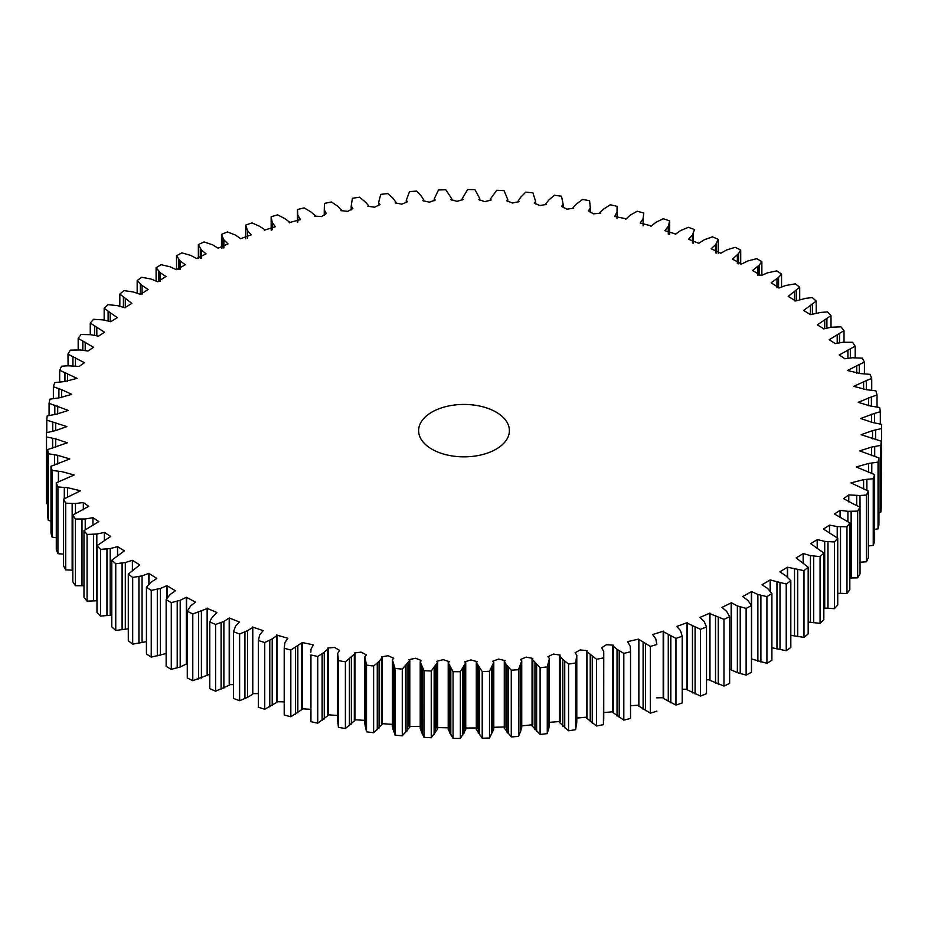 <?xml version="1.0" encoding="UTF-8"?>
<svg xmlns="http://www.w3.org/2000/svg" width="928" height="928" viewBox="0 0 928 928"><rect width="100%" height="100%" fill="white"/><g stroke="black" fill="none" stroke-linecap="round" stroke-linejoin="round"><path stroke-width="1.39" d="M496.097 412.113A45.391 26.204 0 0 0 446.623 406.429A45.391 26.204 0 0 0 418.609 430.638A45.391 26.204 0 0 0 431.903 449.175A45.391 26.204 0 0 0 481.377 454.859A45.391 26.204 0 0 0 509.391 430.638A45.391 26.204 0 0 0 496.097 412.113M166.135 599.639L166.135 666.35A417.612 241.106 0 0 0 168.699 667.847A417.612 241.106 0 0 0 171.286 669.332L171.286 602.62A417.612 241.106 0 0 1 168.699 601.135A417.612 241.106 0 0 1 166.135 599.639L170.126 594.488L175.462 590.788L166.878 585.684L160.393 588.468L151.229 590.405L151.229 657.117L166.135 653.544M746.135 675.12L746.135 608.408A417.612 241.106 0 0 0 751.471 605.532L751.471 672.255A417.612 241.106 0 0 1 746.135 675.12L737.366 672.638L737.366 605.926L731.426 602.759L721.949 607.411L726.601 611.332L729.64 616.691L729.64 683.402A417.612 241.106 0 0 1 723.968 686.047L723.968 619.336A417.612 241.106 0 0 0 729.64 616.691M706.51 693.645L706.51 626.934L706.51 693.645A417.612 241.106 0 0 1 700.536 696.058L700.536 629.346A417.612 241.106 0 0 0 706.51 626.934L704.132 621.458L699.967 617.398L709.978 613.106L709.978 679.83M682.208 702.937L682.208 636.225L682.208 702.937A417.612 241.106 0 0 1 675.955 705.106L675.955 638.394A417.612 241.106 0 0 0 682.208 636.225L680.491 630.669L676.825 626.458L687.335 622.572L687.335 689.284M650.342 713.133L650.342 646.422L638.418 639.148L638.418 705.872L650.342 713.133A417.612 241.106 0 0 0 656.838 711.219L656.838 711.138M650.342 646.422A417.612 241.106 0 0 0 656.838 644.508L655.794 638.905L652.651 634.566L663.601 631.098L663.601 697.81M612.793 645.726L612.793 712.437L623.813 720.116A417.612 241.106 0 0 0 630.53 718.469L630.53 651.758A417.612 241.106 0 0 1 623.813 653.393L617.039 649.333L612.793 645.726L613.338 645.18L606.483 644.693L601.657 647.744L603.745 651.584L603.409 724.64L603.676 654.089M623.813 720.116L623.813 653.393M596.507 659.298L586.438 651.247L586.438 717.97L596.507 726.009L596.507 659.298A417.612 241.106 0 0 0 603.409 657.917M596.507 726.009A417.612 241.106 0 0 0 603.409 724.64M559.48 655.713L559.48 722.425L568.562 730.788A417.612 241.106 0 0 0 575.604 729.698L575.604 662.986A417.612 241.106 0 0 1 568.562 664.077L562.832 659.506L559.48 655.713L560.164 655.087L553.436 654.066L547.984 656.699L549.446 658.486L547.265 666.907L547.265 733.63L549.446 725.197L549.446 658.486M568.562 730.788L568.562 664.077M540.096 667.719L532.057 659.1L532.057 725.812L540.096 734.431L540.096 667.719A417.612 241.106 0 0 0 547.265 666.907M540.096 734.431A417.612 241.106 0 0 0 547.265 733.63M504.275 661.386L504.275 728.109L511.27 736.913A417.612 241.106 0 0 0 518.508 736.403L518.508 669.691A417.612 241.106 0 0 1 511.27 670.202L506.7 665.214L504.275 661.386L505.122 660.632L498.649 659.089L492.664 661.258L493.789 662.36L489.497 671.304L489.497 738.015L493.789 729.072L493.789 662.36M511.27 736.913L511.27 670.202M482.212 671.524L476.296 662.592L476.296 729.304L482.212 738.236L482.212 671.524A417.612 241.106 0 0 0 489.497 671.304M482.212 738.236A417.612 241.106 0 0 0 489.497 738.015M448.224 662.696L448.224 729.42L453.061 738.386A417.612 241.106 0 0 0 460.358 738.456L460.358 671.744A417.612 241.106 0 0 1 453.061 671.663L448.224 662.696L449.291 661.687L443.19 659.646L436.798 661.316L437.691 662.128L431.242 671.014L431.242 737.725L437.691 728.84L436.798 728.028L436.798 664.204M453.061 738.386L453.061 671.663M423.968 670.642L420.21 661.757L420.21 728.468L423.968 737.354L423.968 670.642A417.612 241.106 0 0 0 431.242 671.014M423.968 737.354A417.612 241.106 0 0 0 431.242 737.725M392.37 659.808L392.37 726.52L395.073 735.162A417.612 241.106 0 0 0 402.276 735.823L402.276 669.1A417.612 241.106 0 0 1 395.073 668.45L392.37 659.808L393.739 658.254L388.136 655.736L381.454 656.885L382.174 657.546L379.065 661.351L373.613 666.037L373.613 732.749L382.174 724.258L382.174 657.546M395.073 735.162L395.073 668.45M366.502 665.086L364.832 656.954L364.832 723.666L366.502 731.798L366.502 665.086A417.612 241.106 0 0 0 373.613 666.037M366.502 731.798A417.612 241.106 0 0 0 373.613 732.749M337.676 653.44L337.676 720.151L338.418 727.308A417.612 241.106 0 0 0 345.39 728.538L345.39 661.826A417.612 241.106 0 0 1 338.418 660.597L337.676 653.44L339.555 650.389L334.556 647.442L327.723 648.057L328.292 648.614L324.266 652.28L317.747 656.479L317.747 723.202L328.292 715.337L328.292 648.614M338.418 727.308L338.418 660.597M310.938 654.971L310.938 721.682L310.938 654.971A417.612 241.106 0 0 0 317.747 656.479M310.938 721.682A417.612 241.106 0 0 0 317.747 723.202M284.212 714.978A417.612 241.106 0 0 0 290.824 716.752L290.824 650.041A417.612 241.106 0 0 1 284.212 648.266L284.212 714.978L284.212 648.266L284.908 642.64L287.796 638.244L276.637 634.996L277.089 635.494L272.206 638.905L264.735 642.536L264.735 709.247L277.089 702.206L277.089 635.494M233.496 698.401L233.496 698.413A417.612 241.106 0 0 0 239.621 700.71L247.509 697.38L247.509 630.669L252.787 627.421L252.404 626.957L263.146 630.634L259.736 634.914L258.355 640.482L258.355 707.206L258.355 640.494A417.612 241.106 0 0 0 264.735 642.536M258.355 707.206A417.612 241.106 0 0 0 264.735 709.247M239.621 700.71L239.621 633.998A417.612 241.106 0 0 1 233.496 631.701L235.55 626.18L239.47 622.038L229.204 617.955L223.868 621.458L215.598 624.463L215.598 691.174L229.529 685.108L229.529 618.396M233.496 698.413L233.496 631.701L233.496 698.413M211.514 618.28L209.774 621.922L209.774 688.646L209.774 621.922A417.612 241.106 0 0 0 215.598 624.463M209.774 688.646A417.612 241.106 0 0 0 215.598 691.174M187.282 611.216L187.282 677.939A417.612 241.106 0 0 0 192.78 680.7L192.78 613.988A417.612 241.106 0 0 1 187.282 611.216L190.634 605.926L195.518 602.098L186.331 597.272L180.206 600.312L171.286 602.62M151.229 657.117A417.612 241.106 0 0 1 146.438 653.938L146.438 587.227A417.612 241.106 0 0 0 151.229 590.405M128.296 574.061L128.296 640.772A417.612 241.106 0 0 0 132.681 644.136L132.681 577.425A417.612 241.106 0 0 1 128.296 574.061L139.768 564.932L132.391 560.303L125.303 562.542L115.756 563.725L115.756 630.437L128.296 628.801M115.756 630.437A417.612 241.106 0 0 1 111.789 626.899L111.789 560.187A417.612 241.106 0 0 0 115.756 563.725M96.988 545.687L96.988 612.399A417.612 241.106 0 0 0 100.526 616.088L100.526 549.376A417.612 241.106 0 0 1 96.988 545.687L110.71 536.419L104.365 532.417L96.814 534.041L87.07 534.447L87.07 601.158L96.988 600.741M87.07 601.158A417.612 241.106 0 0 1 83.984 597.342L83.984 530.63A417.612 241.106 0 0 0 87.07 534.447M72.825 515.075L72.825 581.798A417.612 241.106 0 0 0 75.446 585.73L75.446 519.007A417.612 241.106 0 0 1 72.825 515.075L88.728 506.34L83.323 502.547L75.458 503.533L65.714 503.15L65.714 569.862L72.825 570.163M65.714 569.862A417.612 241.106 0 0 1 63.58 565.836L63.58 499.125A417.612 241.106 0 0 0 65.714 503.15M56.283 482.827L56.283 549.538A417.612 241.106 0 0 0 57.919 553.645L57.919 486.933A417.612 241.106 0 0 1 56.283 482.827L74.205 474.962L61.666 471.598L52.107 470.438L52.107 537.15L56.283 537.706M52.107 537.15A417.612 241.106 0 0 1 50.97 532.997L50.97 466.274A417.612 241.106 0 0 0 52.107 470.438M47.676 449.558L47.676 516.27A417.612 241.106 0 0 0 48.302 520.469L48.302 453.757A417.612 241.106 0 0 1 47.676 449.558L67.361 442.795L55.715 438.874L46.528 436.96L46.528 503.672L47.676 503.939M46.528 503.672A417.612 241.106 0 0 1 46.4 499.461L46.4 432.75A417.612 241.106 0 0 0 46.528 436.96M46.783 432.634L46.783 420.129A417.612 241.106 0 0 1 47.166 415.918L56.457 414.19L68.336 410.408L49.068 403.355L49.068 415.535M61.666 397.544L61.666 389.69L71.758 394.319L59.438 397.822L49.961 399.168A417.612 241.106 0 0 0 49.068 403.355M53.372 398.646L53.372 386.709A417.612 241.106 0 0 1 54.764 382.568L64.392 381.605L77.117 378.38L59.682 370.272L59.682 382.034M87.928 350.97L80.098 349.972L70.342 350.158A417.612 241.106 0 0 0 67.964 354.136L68.08 365.794L61.573 366.212A417.612 241.106 0 0 0 59.682 370.272M78.172 349.995L78.172 338.372A417.612 241.106 0 0 1 81.026 334.498L90.782 334.706L98.426 336.18L104.539 332.247L90.26 323.06L90.26 334.695M110.2 320.914L110.2 312.713L117.322 317.596L110.734 321.691L103.286 319.905L93.577 319.313A417.612 241.106 0 0 0 90.26 323.06M104.168 319.974L104.168 308.27A417.612 241.106 0 0 1 107.926 304.662L117.543 305.648L124.758 307.736L131.857 303.363L119.828 294.083L119.828 305.938M142.065 294.199L142.065 285.43L148.097 289.478L140.43 294.373L133.481 292.007L124.016 290.626A417.612 241.106 0 0 0 119.828 294.083M137.17 292.656L137.17 280.546A417.612 241.106 0 0 1 141.764 277.275L151.044 279.026L157.69 281.683L165.961 276.521L160.393 272.82L156.101 267.751L156.101 280.256M180.206 269.41L180.206 260.977L185.322 264.735L176.424 269.712L170.126 266.8L161.078 264.677A417.612 241.106 0 0 0 156.101 267.751M176.529 269.074L176.529 255.745A417.612 241.106 0 0 1 181.865 252.88L190.634 255.362L196.574 258.518L206.051 253.866L201.399 249.957L198.36 244.598L198.36 258.529M223.868 247.869L223.868 239.818L228.033 243.89L218.022 248.17L212.477 244.772L204.032 241.953A417.612 241.106 0 0 0 198.36 244.598M221.49 248.194L221.49 234.355L221.49 248.194M247.509 238.38L247.509 230.62L251.175 234.83L240.665 238.716L235.55 235.097L227.464 231.942A417.612 241.106 0 0 0 221.49 234.355L223.022 238.032L223.01 248.043M247.509 230.62L245.792 225.075L245.792 238.763L245.792 225.063A417.612 241.106 0 0 1 252.045 222.894L259.736 226.374L264.816 229.715L264.399 230.19L275.349 226.722L272.206 222.384L271.162 216.781L271.162 230.167L271.162 216.862M297.83 222.094L297.83 215.168L300.452 219.623L289.107 222.639L289.582 222.128L284.908 218.648L277.658 214.867A417.612 241.106 0 0 0 271.162 216.781M617.039 218.614L617.062 206.318A417.612 241.106 0 0 0 610.253 204.798L603.734 208.997L599.708 212.663L600.277 213.231L593.444 213.846L588.445 210.9L590.324 207.849L589.582 200.692A417.612 241.106 0 0 0 582.61 199.462L576.613 203.916L573.028 207.663L573.678 208.266L566.904 209.16L561.591 206.422L563.168 204.334L561.498 196.202A417.612 241.106 0 0 0 554.387 195.251L548.935 199.926L545.826 203.742L546.546 204.392L539.864 205.552L534.261 203.035L535.63 201.48L532.927 192.838A417.612 241.106 0 0 0 525.724 192.177L520.852 197.072L518.207 200.9L519.007 201.62L512.453 203.035L506.595 200.75L507.79 199.532L504.032 190.646A417.612 241.106 0 0 0 496.758 190.275L490.309 199.16L491.202 199.972L484.81 201.643L478.709 199.59L479.776 198.58L474.939 189.614A417.612 241.106 0 0 0 467.642 189.544L462.26 198.499L463.269 199.439L457.063 201.364L450.764 199.566L451.704 198.696L445.788 189.764A417.612 241.106 0 0 0 438.503 189.985L434.211 198.928L435.336 200.03L429.351 202.2L422.878 200.657L423.725 199.891L421.3 196.063L416.73 191.087A417.612 241.106 0 0 0 409.492 191.597L406.267 200.378L407.543 201.747L401.812 204.16L395.189 202.872L395.943 202.188L393.054 198.36L387.904 193.569A417.612 241.106 0 0 0 380.735 194.37L378.554 202.803L380.016 204.589L374.564 207.211L367.836 206.202L368.52 205.575L365.168 201.782L359.438 197.212A417.612 241.106 0 0 0 352.396 198.302L351.202 206.028L352.907 208.522L347.756 211.364L340.947 210.61L341.562 210.03L337.757 206.318L331.493 201.991A417.612 241.106 0 0 0 324.591 203.36L324.255 209.705L326.343 213.544L321.517 216.584L314.662 216.108L315.207 215.563L310.961 211.955L304.187 207.884A417.612 241.106 0 0 0 297.47 209.531L297.83 215.168M643.788 213.231L643.788 213.022A417.612 241.106 0 0 0 637.176 211.248L630.17 215.168L625.704 219.379M668.264 233.972L668.264 226.374L668.786 224.541L668.786 234.158L668.798 224.53L669.645 220.806L669.645 234.366L669.645 220.829A417.612 241.106 0 0 0 663.265 218.753L655.794 222.384L650.911 226.397M692.45 243.02L692.45 235.097L694.504 229.587A417.612 241.106 0 0 0 688.379 227.29L680.491 230.62L675.213 234.413M715.523 252.938L715.523 244.772L718.226 239.354A417.612 241.106 0 0 0 712.402 236.826L704.132 239.818L698.796 243.333L688.53 239.238L692.45 235.097M740.718 264.039L740.718 250.061A417.612 241.106 0 0 0 735.22 247.3L726.601 249.957L720.859 253.24L711.115 248.762L715.523 244.772M761.865 274.456L761.865 261.65A417.612 241.106 0 0 0 756.714 258.668L747.794 260.977L741.669 264.016L732.482 259.19L738.56 253.576L738.56 263.877M781.562 286.346L781.562 274.062A417.612 241.106 0 0 0 776.771 270.883L767.607 272.82L761.122 275.604L752.538 270.5L759.255 265.118L759.255 275.5L759.278 265.083M799.704 299.199L799.704 287.228A417.612 241.106 0 0 0 795.319 283.864L785.935 285.43L779.137 287.947L771.168 282.831L778.569 277.368L778.569 287.935M816.211 312.864L816.211 301.101A417.612 241.106 0 0 0 812.244 297.563L805.829 298.329M831.012 327.259L831.012 315.601A417.612 241.106 0 0 0 827.474 311.912L820.978 312.423M844.016 342.281L844.016 330.658A417.612 241.106 0 0 0 840.93 326.842L831.186 327.248L823.588 328.906M855.175 357.837L855.175 346.202A417.612 241.106 0 0 0 852.554 342.27L842.786 342.281L835.038 343.638M864.42 373.856L864.42 362.164A417.612 241.106 0 0 0 862.286 358.138L852.542 357.756L844.666 358.776M871.717 390.294L871.717 378.462A417.612 241.106 0 0 0 870.081 374.355L860.407 373.578L847.484 370.504L859.293 364.518L859.293 373.508M877.03 407.056L877.03 395.003A417.612 241.106 0 0 0 875.893 390.85L866.334 389.69L853.795 386.326L866.381 380.573L866.381 389.69M880.324 424.061L880.324 411.73A417.612 241.106 0 0 0 879.698 407.531L870.302 405.988L858.191 402.346L871.462 396.894L871.462 406.174M881.217 495.366L881.6 428.539A417.612 241.106 0 0 0 881.472 424.328L872.285 422.414L860.639 418.493L874.547 413.389L874.466 422.843M878.932 512.465L880.834 512.082A417.612 241.106 0 0 0 881.217 507.871L881.217 441.16A417.612 241.106 0 0 1 880.834 445.359L871.543 447.099L859.664 450.88L878.932 457.933L878.932 524.645A417.612 241.106 0 0 1 878.039 528.832L878.039 462.121A417.612 241.106 0 0 0 878.932 457.933M880.834 512.082L880.834 445.359M868.318 545.966L873.236 545.432A417.612 241.106 0 0 0 874.628 541.291L874.628 474.579A417.612 241.106 0 0 1 873.236 478.709L863.608 479.683L850.883 482.896L868.318 491.005L868.318 557.728A417.612 241.106 0 0 1 866.427 561.788L866.427 495.076A417.612 241.106 0 0 0 868.318 491.005M873.236 545.432L873.236 478.709M849.828 578.005L857.658 577.842A417.612 241.106 0 0 0 860.036 573.864L860.036 507.14A417.612 241.106 0 0 1 857.658 511.131L847.902 511.316L840.072 510.319L834.458 513.996L849.828 522.905L849.828 589.628A417.612 241.106 0 0 1 846.974 593.502L846.974 526.791A417.612 241.106 0 0 0 849.828 522.905M857.658 577.842L857.658 511.131M823.832 608.026L834.423 608.687A417.612 241.106 0 0 0 837.74 604.94L837.74 538.228A417.612 241.106 0 0 1 834.423 541.975L824.714 541.372L817.266 539.597L810.678 543.68L823.832 553.018L823.832 619.73A417.612 241.106 0 0 1 820.074 623.338L820.074 556.626A417.612 241.106 0 0 0 823.832 553.018M834.423 608.687L834.423 541.975M790.83 635.344L803.984 637.374A417.612 241.106 0 0 0 808.172 633.917L808.172 567.205A417.612 241.106 0 0 1 803.984 570.662L787.431 567.217L779.903 571.81L785.935 575.859L790.83 580.731L790.83 647.454A417.612 241.106 0 0 1 786.236 650.725L786.236 584.014A417.612 241.106 0 0 0 790.83 580.731M803.984 637.374L803.984 570.662M729.64 669.471L731.16 669.436M731.16 603.154L731.16 669.877L737.366 672.638M723.968 619.336L709.665 613.536L709.665 680.247L723.968 686.047M706.51 679.806L709.665 679.772M700.536 629.346L686.975 623.024L686.975 689.736L700.536 696.058M682.208 689.237L686.975 689.214M675.955 638.394L663.184 631.574L663.184 698.285L675.955 705.106M656.838 697.833L663.184 697.717M630.541 705.698L638.418 705.234M630.53 718.469L630.53 717.704M603.687 720L603.745 651.584M603.745 712.588L612.793 711.741M575.604 729.698L576.798 721.972L576.798 655.261L575.604 662.986M576.798 718.075L586.438 717.193M549.446 722.332L559.48 721.555M518.508 736.403L521.733 727.622L521.733 660.898L518.508 669.691M520.852 725.94L532.057 724.814M520.156 666.026L520.156 732.749L520.121 666.072M493.789 727.297L504.275 726.96M460.358 738.456L465.74 729.501L465.74 662.778L460.358 671.744M465.74 728.028L476.296 727.958M437.691 727.598L448.224 727.807M402.276 735.823L409.793 727.1L409.793 660.388L402.276 669.1M408.993 662.082L408.993 726.38L420.21 726.496M381.454 658.95L381.454 723.608L393.054 724.443M345.39 728.538L354.972 720.337L354.972 653.625L345.39 661.826M354.322 654.797L354.322 719.734L364.832 720.348M337.92 723.562L337.908 656.827L337.92 723.562M327.723 649.612L327.723 714.769L337.676 715.488M290.824 716.752L302.296 709.282L302.296 642.57L290.824 650.041M301.786 643.417L301.786 708.76L310.868 709.328M276.637 636.214L276.637 701.707L284.2 701.858M247.509 697.38L252.787 694.132L252.787 627.421M252.787 693.587L258.355 693.634M229.529 684.609L233.496 684.632M192.78 680.7L207.42 675.166L207.42 608.455L192.78 613.988M207.42 674.714L209.774 674.749M171.286 669.332L180.206 667.023L186.331 663.984L186.331 597.272M186.563 663.949L187.282 663.961M132.681 644.136L146.438 641.654M100.526 616.088L111.789 615.136M75.446 585.73L83.984 585.719M57.919 553.645L63.58 554.144M48.302 520.469L50.97 520.944M874.628 529.354L878.039 528.832M860.036 562.217L866.427 561.788M837.74 593.305L846.974 593.502M808.172 622.062L820.074 623.338M771.899 647.744L786.236 650.725M751.471 658.926L766.922 663.323A417.612 241.106 0 0 0 771.899 660.249L771.899 593.537A417.612 241.106 0 0 1 766.922 596.611L757.874 594.488L751.576 591.577L742.678 596.553L747.794 600.312L751.471 605.532M766.922 663.323L766.922 596.611M746.135 608.408L737.366 605.926M786.236 584.014L770.147 579.942L762.039 584.768L767.607 588.468L771.899 593.537M820.074 556.626L810.457 555.628L803.242 553.552L796.143 557.925L808.172 567.205M846.974 526.791L837.218 526.582L829.574 525.109L823.461 529.041L837.74 538.228M852.542 503.533L860.036 507.14L860.001 495.506L848.784 494.926L843.61 498.603L852.542 503.533M866.427 495.076L860.001 495.494M878.039 462.121L868.562 463.466L856.242 466.97L874.628 474.579M881.6 428.539L872.54 430.638L861.126 434.698L881.217 441.16M880.324 411.73L874.466 413.412M877.03 395.003L871.462 396.894M871.717 378.462L866.381 380.573M864.42 362.164L859.293 364.518M855.175 346.202L839.272 354.948L844.666 358.626M844.016 330.658L829.191 339.718L835.038 343.418M831.012 315.601L817.29 324.87L823.588 328.651M816.211 301.101L803.625 310.439L810.469 314.638L820.978 312.411M799.704 287.228L788.232 296.357L795.609 300.974L805.829 298.317M781.562 274.062L778.569 277.368M761.865 261.65L759.255 265.118M740.718 250.061L738.56 253.576M668.264 226.374L664.854 230.654L675.213 233.868M643.788 213.022L643.092 218.648L640.204 223.045L650.911 225.794M617.039 211.955L614.696 216.444L625.704 218.718M297.459 222.302L297.47 209.531M223.868 239.818L223.01 237.986L223.022 248.031M180.206 260.977L176.529 255.745M142.065 285.43L137.17 280.546M110.2 312.713L104.168 308.27M87.905 351.12L93.542 347.281L78.172 338.372M67.999 365.794L79.216 366.444L84.39 362.686L67.964 354.136M61.666 389.69L53.372 386.709M46.4 432.75L55.46 430.638L66.874 426.59L46.783 420.129M50.97 466.274L69.809 458.942L57.698 455.3L48.302 453.757M63.58 499.125L80.516 490.784L67.593 487.699L57.919 486.933M83.984 530.63L98.809 521.571L92.939 517.685L85.214 518.996L75.446 519.007M111.789 560.187L124.375 550.849L117.531 546.638L110.2 548.576L100.526 549.376M146.438 587.227L151.044 582.25L156.832 578.457L148.863 573.342L142.065 575.859L132.681 577.425M211.503 618.326L216.885 612.515L207.42 608.455M247.509 630.669L239.621 633.998M310.868 652.164L310.961 649.333L313.304 644.832L302.296 642.57M364.832 656.954L366.409 654.866L361.096 652.129L354.322 653.01L354.972 653.625M420.21 661.757L421.405 660.539L415.547 658.242L408.993 659.657L409.793 660.388M476.296 662.592L477.236 661.722L470.937 659.924L464.731 661.85L465.74 662.778M532.057 659.1L532.811 658.416L526.188 657.128L520.457 659.53L521.733 660.898M586.438 651.247L587.053 650.667L580.244 649.913L575.093 652.767L576.798 655.261M638.418 639.148L627.548 641.666L630.17 646.12L630.541 651.537L630.541 718.249M757.874 661.2L757.874 594.488M776.956 648.974L776.956 582.25M794.519 635.993L794.519 569.282M810.457 622.352L810.457 555.628M824.714 608.095L824.714 541.372M837.218 537.857L837.218 526.582M847.902 521.791L847.902 511.316M856.706 505.482L856.706 495.656M863.608 488.986L863.608 479.683M868.562 472.375L868.562 463.466M871.543 455.671L871.543 447.099M872.54 438.932L872.54 430.638M871.543 422.263L871.543 414.19M868.562 405.733L868.562 397.822M863.608 389.412L863.608 381.605M856.706 373.392L856.706 365.632M847.902 357.744L847.902 349.972M837.218 342.571L837.218 334.706M824.714 327.955L824.714 319.905M810.457 314.186L810.457 305.648M794.519 300.869L794.519 292.007M776.956 287.715L776.956 279.026M757.874 275.314L757.874 266.8M737.366 263.703L737.366 255.362M643.092 225.817L643.092 218.648M272.206 229.773L272.206 222.384M201.399 258.216L201.399 249.957M160.393 281.416L160.393 272.82M125.303 307.702L125.303 298.746M96.814 335.182L96.814 327.248M85.214 350.1L85.214 342.281M75.458 365.516L75.458 357.756M67.593 381.362L67.593 373.578M57.698 413.981L57.698 405.988M55.715 430.592L55.715 422.414M55.715 447.296L55.715 438.874M57.698 464.035L57.698 455.3M67.593 497.257L67.593 487.699M75.458 513.66L75.458 503.533M85.214 529.853L85.214 518.996M96.814 600.752L96.814 534.041M110.2 615.287L110.2 548.576M125.303 629.254L125.303 562.542M142.065 642.57L142.065 575.859M160.393 655.18L160.393 588.468M180.206 667.023L180.206 600.312M201.399 678.043L201.399 611.332M223.868 688.182L223.868 621.458M272.206 705.616L272.206 638.905M297.83 712.832L297.83 646.12M337.757 721.682L337.757 654.971M324.266 719.003L324.266 652.28M365.168 726.218L365.168 659.506M351.387 724.084L351.387 657.372M393.054 729.64L393.054 662.928M379.065 728.074L379.065 661.351M421.3 731.937L421.3 665.214M407.148 730.928L407.148 664.216M449.744 733.085L449.744 666.362M435.499 732.644L435.499 665.933M478.256 733.085L478.256 666.362M464 733.224L464 666.513M506.7 731.937L506.7 665.214M492.501 732.644L492.501 665.933M534.946 729.64L534.946 662.928M520.852 730.928L520.852 664.216M562.832 726.218L562.832 659.506M548.935 728.074L548.935 661.351M590.243 721.682L590.243 654.971M576.613 724.084L576.613 657.372M617.039 716.045L617.039 649.333M603.734 719.003L603.734 652.28M643.092 709.352L643.092 642.64M668.264 701.626L668.264 634.914M692.45 692.903L692.45 626.18M715.523 683.228L715.523 616.505M760.832 595.231L760.832 661.942M760.914 595.242L760.914 661.954M751.355 591.948L751.355 605.334M751.576 591.577L751.576 658.288M779.996 582.865L779.996 649.588M780.077 649.6L780.077 582.877M770.147 579.942L770.147 591.368M770.31 591.565L770.31 580.255M797.616 569.769L797.616 636.492M797.709 569.78L797.709 636.492M787.605 577.448L787.57 567.484M787.431 567.217L787.431 577.309M813.624 556L813.624 622.711M813.705 556L813.705 622.711M803.149 553.83L803.149 562.913M803.242 554.051L803.242 562.994M827.915 541.616L827.915 608.327M827.996 541.616L827.996 608.327M817.197 539.829L817.197 548.146M817.266 540.026L817.266 548.193M840.432 526.686L840.432 593.398M840.524 526.686L840.524 593.398M829.528 525.306L829.528 533.043M829.574 525.457L829.574 533.066M851.127 511.293L851.127 578.005M851.208 511.282L851.208 577.993M840.072 510.319L840.072 517.638M859.92 495.506L859.92 507.082M848.784 494.926L848.784 501.944M866.798 479.405L866.798 490.332M866.88 479.393L866.88 490.367M871.705 463.06L871.705 473.489M871.786 473.512L871.786 463.049M874.628 446.565L874.628 456.576M874.71 446.554L874.71 456.599M875.556 429.989L875.556 439.663M875.626 429.966L875.626 439.686M874.547 413.401L874.547 422.866M871.392 396.929L871.392 406.162M866.323 380.596L866.323 389.679M859.351 373.508L859.351 364.495M850.338 348.754L850.338 357.709M850.396 348.731L850.396 357.709M839.504 333.396L839.504 342.374M839.562 333.372L839.562 342.374M826.848 318.513L826.848 327.584M826.894 318.49L826.894 327.572M812.418 304.175L812.418 313.42M812.452 304.14L812.452 313.42M796.282 290.452L796.282 300.034M796.317 290.418L796.317 300.022M778.534 277.414L778.534 287.935M738.537 253.622L738.537 263.865M718.226 239.354L718.226 253.251M716.486 242.997L716.486 253.1L716.497 242.974M693.193 233.288L693.193 243.194L693.204 233.276M617.132 209.125L617.132 218.672M590.324 207.849L590.324 212.512M599.708 212.663L599.708 213.405M563.168 204.334L563.168 207.652M573.028 207.663L573.028 208.487M535.63 201.48L535.63 203.986M545.826 203.742L545.826 204.67M507.79 199.532L507.79 201.504M518.207 200.9L518.207 201.968M479.776 198.58L479.776 200.193M490.309 199.16L490.309 200.402M451.704 198.696L451.704 200.042M462.26 198.499L462.26 199.972M423.725 199.891L423.725 201.04M434.211 198.928L434.211 200.703M395.943 202.188L395.943 203.186M406.267 200.378L406.267 202.594M368.52 205.575L368.52 206.445M378.554 202.803L378.554 205.668M341.562 210.03L341.562 210.807M351.202 206.028L351.202 209.925M324.313 207.118L324.313 208M315.207 215.563L315.207 216.259M324.255 209.705L324.255 215.412M289.582 222.128L289.582 222.766M271.788 220.539L271.788 229.958L271.788 220.539M200.309 248.182L200.309 258.378L200.332 248.205M178.907 259.237L178.907 269.584L178.93 259.272M158.885 271.138L158.885 281.625M158.92 281.625L158.92 271.162M140.36 283.806L140.36 293.735M140.395 283.84L140.395 293.758M123.401 297.204L123.401 306.611M123.447 297.227L123.447 306.623M108.112 311.24L108.112 320.404M108.158 311.274L108.158 320.415M94.552 325.867L94.552 334.904M94.598 325.89L94.598 334.904M82.789 340.994L82.789 349.972M82.847 341.028L82.847 349.984M72.883 356.572L72.883 365.562M72.941 365.551L72.941 356.596M64.89 372.499L64.89 381.559M64.948 372.522L64.948 381.547M58.835 388.716L58.835 397.903M58.893 388.739L58.893 397.892M54.752 405.13L54.752 414.491M54.822 405.153L54.822 414.48M52.664 421.683L52.664 431.265M52.734 421.695L52.734 431.253M52.583 438.26L52.583 448.131M52.664 438.283L52.664 448.108M54.508 454.813L54.508 465.056M54.59 465.032L54.59 454.824M58.418 471.25L58.418 481.957M58.499 471.262L58.499 481.922M64.31 487.478L64.31 498.754M64.403 487.49L64.403 498.719M72.152 503.428L72.152 570.152M72.245 503.44L72.245 570.152M83.323 502.547L83.323 509.82L83.334 502.663M81.908 519.042L81.908 585.754M81.989 519.042L81.989 585.754M92.939 517.986L92.939 525.387M92.962 525.376L92.962 517.859M93.519 534.215L93.519 600.926M93.6 534.215L93.6 600.926M104.365 532.8L104.365 540.676M104.412 540.641L104.412 532.637M106.929 548.877L106.929 615.589M107.022 615.589L107.022 548.877M117.531 547.102L117.531 555.64M117.612 546.905L117.612 555.582M122.09 562.971L122.09 629.683M122.171 562.971L122.171 629.683M132.391 560.848L132.391 570.256M132.507 570.163L132.507 560.605M138.91 576.416L138.91 643.139M138.991 576.416L138.991 643.127M148.863 573.956L148.863 584.512M149.014 573.666L149.014 584.35M157.308 589.152L157.308 655.876M157.4 589.141L157.4 655.864M166.878 586.38L166.878 598.595M167.063 598.34L167.063 586.044M177.213 601.124L177.213 667.835M177.294 667.824L177.294 601.112M186.563 664.367L186.563 597.655M198.511 612.26L198.511 678.971M198.592 612.236L198.592 678.948M207.141 608.049L207.141 674.76M221.096 622.502L221.096 689.226M221.177 622.491L221.177 689.202M229.204 617.955L229.204 684.667M244.876 631.817L244.876 698.54M244.946 698.517L244.946 631.794M252.404 626.957L252.404 693.668M269.712 640.158L269.712 706.869M269.781 640.134L269.781 706.846M295.498 647.466L295.498 714.189M295.568 714.154L295.568 647.442M322.109 653.73L322.109 720.441M322.167 720.406L322.167 653.695M365.539 661.351L365.539 728.062M365.562 661.397L365.562 728.109M349.404 658.903L349.404 725.615M349.473 658.868L349.473 725.58M393.658 664.75L393.658 731.473M393.681 664.796L393.681 731.508M377.267 662.963L377.267 729.675M377.325 729.64L377.325 662.917M422.112 667.023L422.112 733.735L422.147 667.058M405.548 665.886L405.548 732.598M405.594 665.852L405.594 732.563M450.776 668.125L450.776 734.848M450.811 734.883L450.811 668.172M434.153 734.338L434.153 667.626L434.107 734.384M449.291 665.585L449.291 728.41M437.691 662.128L437.691 728.84M479.498 668.079L479.498 734.802M479.544 668.125L479.544 734.837M462.863 734.964L462.863 668.253L462.817 735.011M477.236 664.889L477.236 728.434M464.731 665.353L464.731 728.561M508.15 666.884L508.15 733.596M508.196 666.919L508.196 733.63M491.538 667.766L491.538 734.477L491.573 667.719M505.122 663.265L505.122 727.343M536.581 664.529L536.581 731.241M536.639 664.564L536.639 731.276M532.811 660.643L532.811 725.128M564.665 661.038L564.665 727.749M564.723 661.072L564.723 727.784M548.425 663.242L548.425 729.953L548.46 663.195M560.164 657.001L560.164 721.798M592.261 656.421L592.261 723.132M592.319 656.456L592.319 723.167M576.323 659.263L576.323 725.974M576.346 659.228L576.346 725.94M587.053 652.338L587.053 717.39M619.22 650.702L619.22 717.414M619.289 717.448L619.289 650.737M603.687 654.159L603.687 720.882M613.338 646.642L613.338 711.892M645.436 643.916L645.436 710.628M645.505 643.939L645.505 710.662M638.893 639.937L638.893 705.361M670.758 636.086L670.758 702.798M670.84 636.109L670.84 702.832M695.084 627.258L695.084 693.97M695.153 627.282L695.153 693.993M718.272 617.48L718.272 684.191M718.353 617.491L718.353 684.214M740.231 606.784L740.231 673.496M740.312 606.796L740.312 673.508M731.426 602.759L731.426 669.482"/></g></svg>
